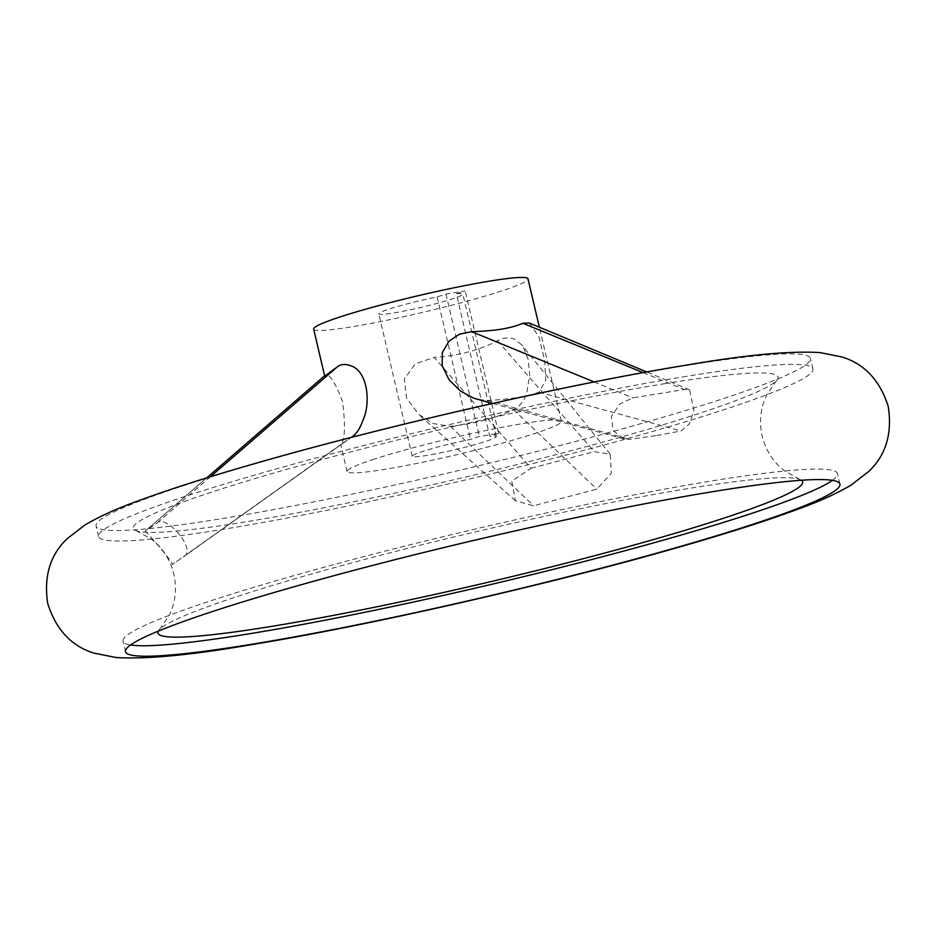 <?xml version="1.0" encoding="UTF-8"?>
<svg xmlns="http://www.w3.org/2000/svg" width="936" height="936" viewBox="0 0 936 936"><rect width="100%" height="100%" fill="white"/><g stroke="black" fill="none" stroke-linecap="round" stroke-linejoin="round"><path stroke-width="0.7" stroke-dasharray="4.68 3.51" d="M531.051 468.257L594.325 451.632L610.237 454.288L611.372 473.113L596.852 489.142L533.578 505.768L515.455 500.783L511.77 481.127L531.051 468.257L434.21 357.423L415.373 363.741L404.317 379.033L406.587 398.151L418.696 414.344L433.31 423.563L450.368 426.325C474.587 423.762 495.67 418.228 513.642 409.699C519.819 406.329 524.172 400.842 526.711 393.214L529.729 374.891L528.091 359.225L523.47 347.361L521.539 344.612L513.981 338.937C508.634 337.135 503.135 337.756 497.484 340.798C479.7 350.134 458.617 355.668 434.21 357.423M656.768 435.532L681.057 430.969L689.364 423.973L693.915 410.413L689.586 389.821L684.251 389.516L632.935 397.882L620.018 403.825L611.337 416.461L613.209 430.677L624.008 438.902L629.741 439.335L656.768 435.532M664.022 383.772A331.11 25.974 -13.2 0 1 776.506 380.601A331.11 25.974 -13.2 0 1 576.482 449.28A331.11 25.974 -13.2 0 1 247.408 521.586A331.11 25.974 -13.2 0 1 136.34 530.759A331.11 25.974 -13.2 0 1 209.617 492.792A331.11 25.974 -13.2 0 1 664.022 383.772M684.076 365.859A366.9 28.782 -13.2 0 1 810.471 358.418A366.9 28.782 -13.2 0 1 606.528 433.192A366.9 28.782 -13.2 0 1 222.44 518.556A366.9 28.782 -13.2 0 1 96.057 525.985A366.9 28.782 -13.2 0 1 299.988 451.222A366.9 28.782 -13.2 0 1 684.076 365.859M184.193 556.405L184.216 556.394C196.607 549.256 166.187 514.145 157.154 522.885L145.15 531.18L206.68 477.898L145.197 531.145C144.472 529.144 174.927 564.244 172.236 564.665L351.14 437.451L184.193 556.405M529.343 323.037L538.797 336.48L544.635 360.021L545.723 380.402L539.019 392.172C527.249 396.419 510.143 399.204 487.703 400.538L477.278 399.333M313.665 329.086A110.074 8.635 166.8 0 0 384.883 320.685A110.074 8.635 166.8 0 0 502.644 290.616A110.074 8.635 166.8 0 0 527.998 278.823M372.434 459.728A110.074 8.635 -13.2 0 1 490.195 429.659A110.074 8.635 -13.2 0 1 561.401 421.258A110.074 8.635 -13.2 0 1 536.047 433.064A110.074 8.635 -13.2 0 1 418.298 463.121A110.074 8.635 -13.2 0 1 347.08 471.533A110.074 8.635 -13.2 0 1 372.434 459.728M801.497 480.262A331.11 25.974 166.8 0 0 799.66 479.337A331.11 25.974 166.8 0 0 688.592 488.51A331.11 25.974 166.8 0 0 234.187 597.531A331.11 25.974 166.8 0 0 159.494 629.495A331.11 25.974 166.8 0 0 158.266 631.133M456.358 293.81A43.161 3.381 -13.2 0 1 462.864 294.091A43.161 3.381 -13.2 0 1 438.867 302.89A43.161 3.381 -13.2 0 1 393.682 312.94A43.161 3.381 -13.2 0 1 378.811 313.806A43.161 3.381 -13.2 0 1 437.112 296.958L445.969 294.021L465.215 290.885L456.358 293.81L489.774 436.258A43.161 3.381 -13.2 0 1 496.267 436.539A43.161 3.381 -13.2 0 1 472.27 445.337A43.161 3.381 -13.2 0 1 427.085 455.376A43.161 3.381 -13.2 0 1 412.214 456.253A43.161 3.381 -13.2 0 1 470.527 439.393L479.372 436.469L498.631 433.333L465.215 290.885M832.432 480.344A366.9 28.782 166.8 0 0 837.486 473.639A366.9 28.782 166.8 0 0 711.103 481.069A366.9 28.782 166.8 0 0 327.015 566.432A366.9 28.782 166.8 0 0 123.072 641.195A366.9 28.782 166.8 0 0 130.595 644.962M686.533 376.33A366.9 28.782 166.8 0 0 302.445 461.694A366.9 28.782 166.8 0 0 98.514 536.457A366.9 28.782 166.8 0 0 224.897 529.027A366.9 28.782 166.8 0 0 608.985 443.664A366.9 28.782 166.8 0 0 812.928 368.901A366.9 28.782 166.8 0 0 686.533 376.33M445.969 294.021L479.372 436.469M437.112 296.958L470.527 439.393M498.631 433.333L489.774 436.258M353.434 435.813L341.476 444.073C344.998 438.68 345.372 424.593 342.623 401.801C335.322 382.438 329.554 373.569 325.318 375.172L324.698 376.096M325.4 375.09L324.616 375.769L325.4 375.079M450.368 426.325L533.578 505.768M513.642 409.699L596.852 489.142M487.703 400.538L629.741 439.335M594.161 381.958L632.935 397.882M539.019 392.172L681.057 430.969M643.114 372.633L684.251 389.516M341.476 444.073L172.236 564.665M210.448 476.728L157.154 522.885M497.484 340.798L594.325 451.632M799.66 479.337L784.462 470.878L778.834 465.941C770.702 457.903 765.145 447.946 762.173 436.047C759.552 424.078 760.09 412.682 763.811 401.872L766.654 394.945L776.506 380.601M159.494 629.495L169.346 615.151L172.189 608.225C175.909 597.414 176.448 586.018 173.827 574.049C170.855 562.15 165.298 552.193 157.166 544.155L151.538 539.218L136.34 530.759M561.401 421.258L539.347 327.202M496.267 436.539L462.864 294.091M125.529 651.678L123.072 641.195M98.514 536.457L96.057 525.985M812.928 368.901L810.471 358.418M839.943 484.111L837.486 473.639M412.214 456.253L378.811 313.806M624.008 438.902L492.57 403.451M689.586 389.821L646.764 371.966M610.237 454.288L521.539 344.612M515.455 500.783L418.696 414.344M347.08 471.533L340.774 444.623"/><path stroke-width="1.4" d="M492.57 403.451L473.675 398.186L460.547 391.061L449.093 379.84L442.166 365.637L442.33 352.462L448.976 341.184L459.482 334.164L471.545 331.625C494.173 331.11 511.278 328.325 522.85 323.271L529.343 323.037L646.764 371.966M539.347 327.202L527.998 278.823A110.074 8.635 166.8 0 0 456.78 287.223A110.074 8.635 166.8 0 0 339.019 317.281A110.074 8.635 166.8 0 0 313.665 329.086L324.698 376.096L337.276 366.912C340.634 364.233 344.998 363.8 350.356 365.613C367.977 370.785 370.855 402.995 363.086 419.89C360.407 427.53 357.189 432.841 353.434 435.813L351.14 437.451L353.434 435.813M158.266 631.133A331.11 25.974 166.8 0 0 271.978 626.324A331.11 25.974 166.8 0 0 628.442 546.589A331.11 25.974 166.8 0 0 801.497 480.262M130.595 644.962A366.9 28.782 166.8 0 0 249.467 633.766A366.9 28.782 166.8 0 0 602.585 556.698A366.9 28.782 166.8 0 0 832.432 480.344M251.924 644.237A366.9 28.782 -13.2 0 1 125.529 651.678A366.9 28.782 -13.2 0 1 329.472 576.904A366.9 28.782 -13.2 0 1 713.56 491.54A366.9 28.782 -13.2 0 1 839.943 484.111A366.9 28.782 -13.2 0 1 636.012 558.874A366.9 28.782 -13.2 0 1 251.924 644.237M471.545 331.625L594.161 381.958M522.85 323.271L643.114 372.633M337.276 366.912L210.448 476.728M324.616 375.769L206.692 477.886L324.616 375.757M888.241 406.481C879.969 380.437 864.56 363.94 842.037 356.99L820.088 352.591C790.37 350.754 746.472 354.826 688.405 364.794C569.462 383.935 385.667 425.833 255.376 463.414C208.155 476.95 169.276 489.376 138.739 500.666C117.281 508.377 99.321 516.496 84.837 525.049L67.135 538.738C50.053 554.99 43.594 576.611 47.759 603.615C56.031 629.659 71.44 646.156 93.963 653.106L115.912 657.505C145.63 659.342 189.528 655.27 247.595 645.302C366.538 626.149 550.333 584.263 680.624 546.683C727.845 533.146 766.724 520.72 797.261 509.43C818.719 501.719 836.679 493.6 851.163 485.047L868.865 471.358C885.947 455.107 892.406 433.485 888.241 406.481"/></g></svg>
